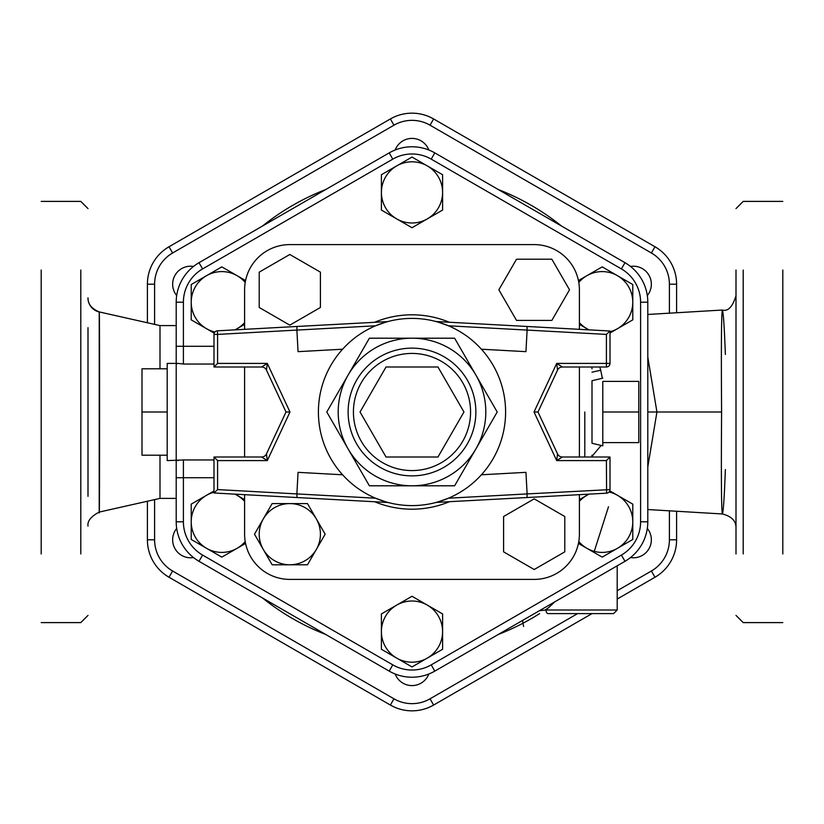 <?xml version="1.0" encoding="UTF-8"?>
<svg xmlns="http://www.w3.org/2000/svg" width="824" height="824" viewBox="0 0 824 824"><rect width="100%" height="100%" fill="white"/><g stroke="black" fill="none" stroke-linecap="round" stroke-linejoin="round"><path stroke-width="1.24" d="M735.997 354.402L735.997 327.653M735.997 270.045L735.997 553.955M735.997 496.347L735.997 469.598M782.8 354.402L782.8 327.653M782.8 270.045L782.8 553.955M782.8 496.347L782.8 469.598M88.003 469.598L88.003 496.347L88.003 469.598M88.003 496.347L88.003 327.653M41.2 354.402L41.2 327.653M41.2 270.045L41.2 553.955M41.2 496.347L41.2 469.598M725.367 354.402C724.296 325.758 723.276 310.978 722.298 310.04C721.371 316.303 721.144 350.293 721.597 412C721.144 473.707 721.371 507.697 722.298 513.96C723.276 513.022 724.296 498.242 725.367 469.598M647.798 357.029L656.934 412L647.798 466.971M88.003 297.907A14.399 14.399 180 0 0 99.23 311.956L99.539 354.402M99.539 469.598L99.24 512.075C90.99 516.452 87.241 521.139 88.003 526.114M176.202 325.583L160 325.583L160 368.802L160 325.604L99.24 311.925C99.766 306.363 99.673 534.096 99.21 511.282L99.23 311.946C91.516 308.619 87.777 303.943 88.003 297.876M160 455.198L160 498.396L160 455.198M676.597 312.553L676.597 284.198A43.239 43.239 0 0 0 654.977 246.747L433.62 118.955A43.239 43.239 0 0 0 390.38 118.955L169.023 246.747A43.239 43.239 0 0 0 147.403 284.198L147.403 322.761M147.403 501.239L147.403 539.802A43.239 43.239 0 0 0 169.023 577.253L390.38 705.045A43.239 43.239 0 0 0 433.62 705.045L592.023 613.602M617.197 599.058L654.977 577.253A43.239 43.239 0 0 0 676.597 539.802L676.597 511.447M214.003 477.714L176.202 477.714L176.202 460.595L176.202 521.798A45.619 45.619 0 0 0 199.006 561.309L389.186 671.107A45.619 45.619 0 0 0 434.815 671.107L624.994 561.309A45.619 45.619 0 0 0 647.798 521.798L647.798 302.202A45.619 45.619 0 0 0 624.994 262.691L434.815 152.893A45.619 45.619 0 0 0 389.186 152.893L199.006 262.691A45.619 45.619 0 0 0 176.202 302.202L176.202 363.405L176.202 346.286L183.402 346.286L183.402 302.202A38.419 38.419 0 0 1 202.611 268.923L392.791 159.125A38.419 38.419 0 0 1 431.209 159.125L621.389 268.923A38.419 38.419 0 0 1 640.598 302.202L640.598 521.798A38.419 38.419 0 0 1 621.389 555.077L431.209 664.875A38.419 38.419 0 0 1 392.791 664.875L202.611 555.077A38.419 38.419 0 0 1 183.402 521.798L183.402 459.957L167.2 460.595L167.2 455.198L141.996 455.198L141.996 368.802L167.2 368.802L167.2 460.595M539.411 610.718L546.065 609.997L539.411 610.718M547.939 613.602A3.605 1.875 -90 0 1 546.065 609.997A3.605 1.875 -90 0 0 547.939 613.602L613.602 613.602L547.939 613.602M546.065 609.997L617.197 609.997L546.065 609.997L554.82 601.819L546.096 609.976M602.797 381.399L638.796 381.399L638.796 442.601L602.797 442.601L602.797 445.836L602.797 381.399M602.797 412L638.796 412M602.797 445.836L592.003 443.271L592.003 380.729L602.797 378.164M167.2 412L141.996 412M167.2 368.802L167.2 363.405L167.2 368.802M191.22 539.462L191.22 521.798A30.601 30.601 0 0 0 206.525 548.3L191.22 539.462M245.552 543.428L221.821 557.137L206.525 548.3A30.601 30.601 0 0 0 245.202 541.543M191.22 504.134L206.525 495.296A30.601 30.601 0 0 0 191.22 521.798L191.22 504.134M235.139 494.153L237.116 495.296A30.601 30.601 0 0 0 234.912 494.143M214.003 492.216A30.601 30.601 0 0 0 206.525 495.296L214.003 490.98M244.604 501.363A30.601 30.601 0 0 0 237.116 495.296L244.604 499.622M191.22 284.538L206.525 275.7A30.601 30.601 0 0 0 191.22 302.202L191.22 284.538M214.23 333.154L191.22 319.867L191.22 302.202A30.601 30.601 0 0 0 214.92 332.01M221.821 266.863L237.116 275.7A30.601 30.601 0 0 0 206.525 275.7L221.821 266.863M245.202 282.457A30.601 30.601 0 0 0 237.116 275.7L245.552 280.572M234.912 329.858A30.601 30.601 0 0 0 237.116 328.704L235.139 329.847M244.604 324.378L237.116 328.704A30.601 30.601 0 0 0 244.604 322.637M412 157.065L427.296 165.902A30.601 30.601 0 0 0 396.704 165.902L412 157.065M381.399 192.404L381.399 174.729L396.704 165.902A30.601 30.601 0 0 0 396.704 218.896L381.399 210.069L381.399 192.404M442.601 174.729L442.601 192.404A30.601 30.601 0 0 0 427.296 165.902L442.601 174.729M442.601 210.069L427.296 218.896A30.601 30.601 0 0 0 442.601 192.404L442.601 210.069M427.296 218.896L412 227.733L396.704 218.896A30.601 30.601 0 0 0 427.296 218.896M632.781 284.538L632.781 302.202A30.601 30.601 0 0 0 617.475 275.7L632.781 284.538M578.448 280.572L602.179 266.863L617.475 275.7A30.601 30.601 0 0 0 578.798 282.457M632.781 319.867L617.475 328.704A30.601 30.601 0 0 0 632.781 302.202L632.781 319.867M588.861 329.847L586.884 328.704A30.601 30.601 0 0 0 589.088 329.858M609.997 331.784A30.601 30.601 0 0 0 617.475 328.704L609.997 333.02M579.396 322.637A30.601 30.601 0 0 0 586.884 328.704L579.396 324.378M632.781 539.462L617.475 548.3A30.601 30.601 0 0 0 632.781 521.798L632.781 539.462M609.77 490.847L632.781 504.134L632.781 521.798A30.601 30.601 0 0 0 609.08 491.99M602.179 557.137L586.884 548.3A30.601 30.601 0 0 0 617.475 548.3L602.179 557.137M578.798 541.543A30.601 30.601 0 0 0 586.884 548.3L578.448 543.428M589.088 494.143A30.601 30.601 0 0 0 586.884 495.296L588.861 494.153M579.396 499.622L586.884 495.296A30.601 30.601 0 0 0 579.396 501.363M412 666.935L396.704 658.098A30.601 30.601 0 0 0 427.296 658.098L412 666.935M442.601 631.596L442.601 649.271L427.296 658.098A30.601 30.601 0 0 0 427.296 605.104L442.601 613.931L442.601 631.596M381.399 649.271L381.399 631.596A30.601 30.601 0 0 0 396.704 658.098L381.399 649.271M381.399 613.931L396.704 605.104A30.601 30.601 0 0 0 381.399 631.596L381.399 613.931M396.704 605.104L412 596.267L427.296 605.104A30.601 30.601 0 0 0 396.704 605.104M579.396 399.836L579.396 424.061M592.003 412L592.003 380.729M289.811 244.604L534.189 244.604L289.811 244.604A45.217 45.217 0 0 0 244.604 289.811L244.604 329.332L244.604 289.811M244.604 534.189L244.604 494.668L244.604 534.189A45.217 45.217 0 0 0 289.811 579.396L534.189 579.396L289.811 579.396M244.604 457.001L244.604 366.999L244.604 457.001M579.396 289.811L579.396 329.332L579.396 289.811A45.217 45.217 0 0 0 534.189 244.604M579.396 366.999L579.396 457.001L579.396 366.999M579.396 494.668L579.396 534.189L579.396 494.668M214.003 346.286L183.402 346.286L183.402 364.043L178.18 363.405L176.202 363.93L176.202 460.07L178.18 460.595M183.402 521.798L176.202 521.798A45.619 45.619 0 0 0 199.006 561.309L202.611 555.077M392.791 664.875L389.186 671.107A45.619 45.619 0 0 0 434.815 671.107L431.209 664.875M621.389 555.077L624.994 561.309A45.619 45.619 0 0 0 647.798 521.798L640.598 521.798M640.598 302.202L647.798 302.202A45.619 45.619 0 0 0 624.994 262.691L621.389 268.923M431.209 159.125L434.815 152.893A45.619 45.619 0 0 0 389.186 152.893L392.791 159.125M202.611 268.923L199.006 262.691A45.619 45.619 0 0 0 176.202 302.202L183.402 302.202M592.003 372.18L600.727 370.233L599.79 366.999M320.412 307.476L320.412 272.147L289.811 254.482L259.21 272.147L259.21 307.476L289.811 325.15L320.412 307.476M516.524 320.412L551.853 320.412L569.518 289.811L551.853 259.21L516.524 259.21L498.85 289.811L516.524 320.412M503.588 516.524L503.588 551.853L534.189 569.518L564.79 551.853L564.79 516.524L534.189 498.85L503.588 516.524M254.482 534.189L263.309 518.883A30.601 30.601 0 0 0 263.309 549.484L254.482 534.189M289.811 564.79L272.147 564.79L263.309 549.484A30.601 30.601 0 0 0 316.313 549.484L307.476 564.79L289.811 564.79M272.147 503.588L289.811 503.588A30.601 30.601 0 0 0 263.309 518.883L272.147 503.588M307.476 503.588L316.313 518.883A30.601 30.601 0 0 0 289.811 503.588L307.476 503.588M316.313 518.883L325.15 534.189L316.313 549.484A30.601 30.601 0 0 0 316.313 518.883M534.189 579.396A45.217 45.217 0 0 0 579.396 534.189M386.023 457.001L360.037 412L386.023 366.999L437.977 366.999L463.964 412L437.977 457.001L386.023 457.001M562.421 457.001A5.397 5.397 0 0 1 557.529 453.88L556.694 460.595L562.421 457.001L609.997 457.001L606.402 460.595L606.598 493.185A3.605 3.605 0 0 0 609.997 489.59A3.605 3.605 0 0 1 606.598 493.185L527.01 497.531L527.123 493.916L448.462 498.201L438.44 501.785M557.529 453.88L538 412L557.529 370.12A5.397 5.397 0 0 1 562.421 366.999L556.694 363.405L557.529 370.12M562.421 366.999L606.402 366.999A3.605 3.605 0 0 0 609.997 363.405L556.694 363.405L534.024 412L538 412M606.402 334.41L609.997 331.001L527.01 326.469L527.123 330.084L606.402 334.41L606.402 366.999M261.579 366.999A5.397 5.397 0 0 1 266.471 370.12L267.306 363.405L261.579 366.999L214.003 366.999L261.579 366.999M217.598 489.59L214.003 492.999L296.99 497.531L296.877 493.916L217.598 489.59L217.598 460.595L267.306 460.595L266.471 453.88A5.397 5.397 0 0 1 261.579 457.001L267.306 460.595L289.976 412L267.306 363.405L217.598 363.405L214.003 366.999L214.003 334.41L217.598 334.41L217.402 330.815A3.605 3.605 0 0 0 214.003 334.41A3.605 3.605 0 0 1 217.402 330.815L296.99 326.469L296.877 330.084L375.538 325.799L385.56 322.215M266.471 370.12L286 412L266.471 453.88M289.976 412L286 412M261.579 457.001L214.003 457.001L214.003 492.999M217.598 460.595L214.003 457.001M387.733 321.597L296.99 326.469M436.267 502.403L527.01 497.531M609.997 457.001L609.997 489.59L527.123 493.916L525.949 472.348L481.432 474.779M296.99 497.531L388.063 502.486M342.568 474.779L298.051 472.348L296.877 493.916L375.538 498.201L385.56 501.785M342.568 349.222L298.051 351.652L296.877 330.084L217.598 334.41L217.598 363.405M609.997 363.405L609.997 331.001M527.01 326.469L435.937 321.514M481.432 349.222L525.949 351.652L527.123 330.084L448.462 325.799L438.44 322.215M505.596 412A93.596 93.596 0 0 0 412 318.404A93.596 93.596 0 0 0 318.404 412A93.596 93.596 0 0 0 412 505.596A93.596 93.596 0 0 0 505.596 412M369.389 338.201L348.089 375.095A73.8 73.8 0 0 0 412 485.799A73.8 73.8 0 0 0 475.912 375.095A73.8 73.8 0 0 0 348.089 375.095L369.389 338.201L454.611 338.201L497.212 412L454.611 485.799L369.389 485.799L326.788 412L348.089 375.095L326.788 412L369.389 485.799M176.686 528.431A18.004 18.004 0 0 0 193.506 557.57M193.506 266.43A18.004 18.004 0 0 0 176.686 295.569M428.82 149.989A18.004 18.004 0 0 0 395.18 149.989M647.314 295.569A18.004 18.004 0 0 0 630.494 266.43M630.494 557.57A18.004 18.004 0 0 0 647.314 528.431M395.18 674.011A18.004 18.004 0 0 0 428.82 674.011M390.38 118.955L169.023 246.747L390.38 118.955L393.975 125.186A36.04 36.04 0 0 1 430.025 125.186L651.382 252.989A36.04 36.04 0 0 1 669.397 284.198L669.397 313.017M743.197 469.598L743.197 496.347M743.197 553.955L743.197 270.045M743.197 327.653L743.197 354.402M80.803 354.402L80.803 327.653M80.803 270.045L80.803 553.955M80.803 496.347L80.803 469.598M721.597 412L647.798 412M147.403 284.198L154.603 284.198A36.04 36.04 0 0 1 172.618 252.989L169.023 246.747M147.403 539.802L154.603 539.802L154.603 499.612M154.603 324.378L154.603 284.198M169.023 577.253L172.618 571.011A36.04 36.04 0 0 1 154.603 539.802M390.38 705.045L393.975 698.814L172.618 571.011M433.62 705.045L430.025 698.814A36.04 36.04 0 0 1 393.975 698.814M654.977 577.253L651.382 571.011L617.197 590.746M577.614 613.602L430.025 698.814M676.597 539.802L669.397 539.802A36.04 36.04 0 0 1 651.382 571.011M676.597 284.198L669.397 284.198M669.397 510.983L669.397 539.802M654.977 246.747L651.382 252.989M433.62 118.955L430.025 125.186M172.618 252.989L393.975 125.186M561.494 226.034A238.61 238.61 0 0 0 498.304 189.551M325.696 189.551A238.61 238.61 0 0 0 262.506 226.034M262.506 597.966A238.61 238.61 0 0 0 325.696 634.449M498.304 634.449A238.61 238.61 0 0 0 539.627 613.602M544.973 610.12A238.61 238.61 0 0 0 549.165 607.236M584.803 412L584.803 457.001L584.803 412M183.402 364.043L214.003 364.043M214.003 459.957L183.402 459.957M602.334 378.267L600.727 370.233M591.889 456.434L601.159 445.454M449.276 322.236A97.201 97.201 0 0 0 374.724 322.236M374.724 501.764A97.201 97.201 0 0 0 449.276 501.764M534.024 412L556.694 460.595L606.402 460.595M353.424 412A58.576 58.576 0 0 1 441.283 361.273A58.576 58.576 0 0 1 441.283 462.728A58.576 58.576 0 0 1 353.424 412M348.13 412A63.87 63.87 0 0 0 443.93 467.311A63.87 63.87 0 0 0 443.93 356.689A63.87 63.87 0 0 0 348.13 412M782.8 622.604L743.197 622.604L735.997 615.404M782.8 201.396L743.197 201.396L735.997 208.596M41.2 201.396L80.803 201.396L88.003 208.596M41.2 622.604L80.803 622.604L88.003 615.404M647.798 509.541L722.298 513.96C731.712 516.318 736.285 521.118 735.997 528.339M647.798 314.459L722.298 310.04C728.025 311.647 732.598 306.858 735.997 295.662M99.24 512.075L160 498.396L176.202 498.396M617.197 565.81L617.197 609.997L613.602 613.602M593.949 552.389L608.493 506.77M522.55 620.451L523.59 626.467M591.776 457.001L592.003 455.198M591.776 366.999L592.003 368.802M178.18 363.405L167.2 363.405"/></g></svg>
